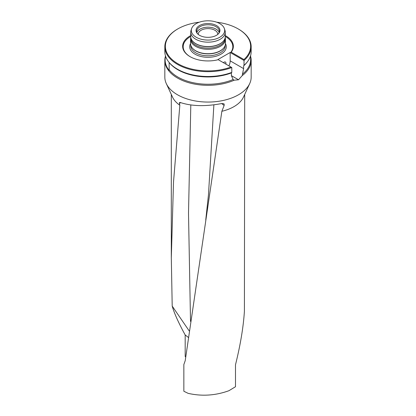 <?xml version="1.0" encoding="UTF-8"?>
<svg xmlns="http://www.w3.org/2000/svg" width="416" height="416" viewBox="0 0 416 416"><rect width="100%" height="100%" fill="white"/><g stroke="black" fill="none" stroke-linecap="round" stroke-linejoin="round"><path stroke-width="0.62" d="M165.511 55.988A43.17 24.924 0 0 0 164.83 60.398L164.83 77.137A43.17 24.924 0 0 0 166.286 83.554L172.541 97.12A36.696 21.185 0 0 0 179.837 105.248L173.508 181.969L171.309 257.826L172.203 306.082C174.184 313.139 178.511 322.764 185.177 334.958L185.177 356.512L185.692 356.964M244.696 94.437L244.405 311.23C243.402 327.038 240.432 344.89 235.492 364.79L235.492 386.734L228.909 390.718C215.462 395.59 201.869 396.469 188.141 393.354L183.846 391.248L183.846 364.572L185.224 360.641L221.863 111.28A36.696 21.185 0 0 0 233.948 106.647A36.696 21.185 0 0 0 243.459 97.12L249.714 83.554A43.17 24.924 0 0 0 251.17 77.137L251.17 60.398A43.17 24.924 0 0 0 250.63 56.467M188.292 337.376L185.177 334.958M172.203 306.082L189.181 330.897M180.721 102.658L179.369 103.407L179.837 105.248M166.286 83.554A43.17 24.924 0 0 0 196.794 101.208A43.17 24.924 0 0 0 238.524 94.765A43.17 24.924 0 0 0 249.714 83.554M179.369 103.407L179.546 102.492L180.414 102.544C191.838 106.288 205.639 106.61 221.822 103.522L223.824 103.75L224.188 104.187L224.136 105.466L221.671 103.553M221.863 111.28L224.136 105.466M251.17 60.398A43.17 24.924 0 0 1 242.304 75.53L238.534 79.778A43.17 24.924 180 0 1 238.524 79.784A43.17 24.924 180 0 1 238.519 79.789L234.208 80.2A43.17 24.924 0 0 1 188.864 82.737A43.17 24.924 0 0 1 164.83 60.398M165.61 56.3A42.858 24.747 0 0 0 169.146 70.398L169.146 62.478A42.858 24.747 180 0 1 168.875 62.124L168.589 61.76A43.17 24.924 180 0 1 164.83 51.584L164.83 46.738A43.17 24.924 0 0 0 187.548 68.687A43.17 24.924 0 0 0 231.795 67.532L217.953 59.54L230.178 52.484L230.178 60.856A8.632 4.987 -60 0 1 228.914 65.874M250.63 55.51L250.63 59.634A42.63 24.612 180 0 1 242.466 74.116L243.63 68.619L243.63 65.858L244.02 65.322A43.17 24.924 180 0 0 247.411 61.76A43.17 24.924 180 0 0 251.17 51.584L251.17 46.738A43.17 24.924 0 0 0 238.529 29.115L238.144 28.891A42.63 24.612 0 0 0 216.648 22.194M242.304 75.53L242.466 74.116M168.589 61.76A43.17 24.924 180 0 0 231.795 72.379L231.405 72.92L231.405 75.681L233.085 79.534L234.208 80.2M233.085 79.534A42.63 24.612 180 0 1 169.146 69.763M231.405 72.92A42.63 24.612 180 0 1 169.146 62.478L169.146 62.468M247.411 61.76L246.917 62.395A42.63 24.612 180 0 1 243.63 65.858M217.703 34.466A9.714 5.606 0 0 0 217.714 34.221A9.714 5.606 0 0 0 211.718 29.037A9.714 5.606 0 0 0 201.131 30.254A9.714 5.606 0 0 0 198.286 34.221A9.714 5.606 0 0 0 198.297 34.466M223.408 62.691A2.699 1.56 -60 0 1 224.063 62.182A2.699 1.56 -60 0 1 225.415 62.046A2.699 1.56 -60 0 1 225.857 64.106M225.264 36.442A24.825 14.331 0 0 1 230.568 52.707L230.178 52.484M190.736 36.442A24.825 14.331 0 0 0 190.258 56.758M231.213 52.198L243.932 59.54L244.02 60.476L230.568 52.707L231.213 52.198A25.36 14.643 0 0 0 225.264 35.568M190.736 35.568A25.36 14.643 0 0 0 190.065 56.649A25.36 14.643 0 0 0 218.223 59.696M243.932 59.54A42.63 24.612 0 0 0 238.144 28.891M199.352 22.194A42.63 24.612 0 0 0 177.856 28.891A42.63 24.612 0 0 0 174.767 61.714A42.63 24.612 0 0 0 230.942 67.044M244.02 65.322L244.02 60.476A43.17 24.924 0 0 0 251.17 46.738M177.856 28.891L177.471 29.115A43.17 24.924 0 0 0 164.83 46.738M231.795 72.379L231.795 67.532M199.545 35.313A11.955 6.9 0 0 0 218.915 33.254A11.955 6.9 0 0 0 208 23.53A11.955 6.9 0 0 0 197.085 33.254A11.955 6.9 0 0 0 199.545 35.313M196.201 37.248A16.687 9.636 0 0 0 215.826 38.943A16.687 9.636 0 0 0 224.385 28.61A16.687 9.636 0 0 0 208 20.8A16.687 9.636 0 0 0 191.615 28.61A16.687 9.636 0 0 0 196.201 37.248M191.615 28.61L191.048 30.306A17.264 9.968 0 0 0 190.736 32.198A17.264 9.968 0 0 0 195.79 39.244A17.264 9.968 0 0 0 214.609 41.408A17.264 9.968 0 0 0 225.264 32.198A17.264 9.968 0 0 0 224.952 30.306L224.385 28.61M190.736 32.198L190.736 36.603A17.264 9.968 0 0 0 192.239 40.674A17.264 9.968 0 0 0 195.79 43.649A17.264 9.968 0 0 0 223.761 40.674A17.264 9.968 0 0 0 225.264 36.603L225.264 32.198M192.312 40.768A17.108 9.875 0 0 0 192.384 40.862A17.108 9.875 0 0 0 195.905 43.81A17.108 9.875 0 0 0 223.616 40.862A17.108 9.875 0 0 0 223.688 40.768M190.892 37.955L190.892 38.267A17.108 9.875 0 0 0 195.905 45.25A17.108 9.875 0 0 0 214.547 47.393A17.108 9.875 0 0 0 225.108 38.267L225.108 37.955M190.814 37.57A17.425 10.062 0 0 0 190.575 39.244A17.425 10.062 0 0 0 195.676 46.363A17.425 10.062 0 0 0 214.672 48.542A17.425 10.062 0 0 0 225.425 39.244A17.425 10.062 0 0 0 225.186 37.57M190.575 39.244L190.575 43.654A17.425 10.062 0 0 0 192.093 47.762A17.425 10.062 0 0 0 195.676 50.768A17.425 10.062 0 0 0 223.907 47.762A17.425 10.062 0 0 0 225.425 43.654L225.425 39.244M192.192 47.887A17.212 9.937 0 0 0 192.286 48.012A17.212 9.937 0 0 0 195.827 50.981A17.212 9.937 0 0 0 223.714 48.012A17.212 9.937 0 0 0 223.808 47.887M218.608 33.618A11.331 6.542 0 0 0 219.331 31.314A11.331 6.542 0 0 0 212.337 25.272A11.331 6.542 0 0 0 199.987 26.692A11.331 6.542 0 0 0 196.669 31.314A11.331 6.542 0 0 0 197.392 33.618M219.138 32.526A11.331 6.542 0 0 0 211.344 27.487A11.331 6.542 0 0 0 199.987 29.115A11.331 6.542 0 0 0 196.862 32.526M190.809 104.978L188.505 213.231L190.512 321.376M213.881 104.858L208.468 194.823L205.748 219.97M190.575 43.524A18.294 10.561 0 0 0 195.062 54.205A18.294 10.561 0 0 0 217.516 55.754A18.294 10.561 0 0 0 225.425 43.524M190.788 45.219L190.788 45.854A17.212 9.937 0 0 0 195.827 52.884A17.212 9.937 0 0 0 214.588 55.037A17.212 9.937 0 0 0 225.212 45.854L225.212 45.219M231.405 75.681L238.519 79.789M231.405 75.66L238.534 79.778M230.178 60.856L243.63 68.619M171.304 257.821L171.304 94.437"/></g></svg>
